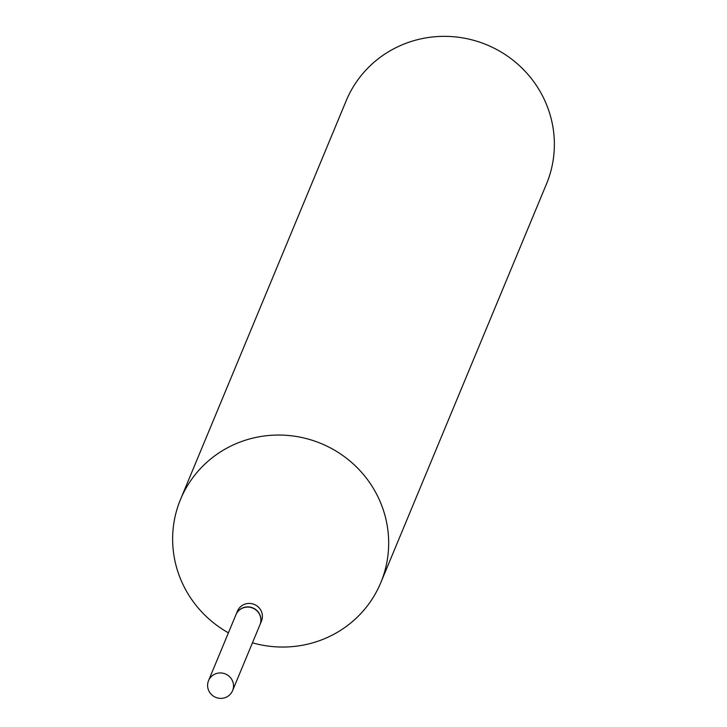 <?xml version="1.0" encoding="UTF-8"?>
<svg xmlns="http://www.w3.org/2000/svg" width="727" height="727" viewBox="0 0 727 727"><rect width="100%" height="100%" fill="white"/><g stroke="black" fill="none" stroke-linecap="round" stroke-linejoin="round"><path stroke-width="1.09" d="M208.667 690.505A13.013 12.668 22.6 0 1 220.399 672.938A13.013 12.668 22.6 0 1 232.576 690.65A13.013 12.668 22.6 0 1 208.667 690.505M208.54 680.663L235.912 614.806A13.013 12.668 22.6 0 1 259.821 614.96A13.013 12.668 22.6 0 1 259.939 624.793L232.576 690.65M235.948 614.715A13.013 12.668 22.6 0 1 259.893 614.769A13.013 12.668 22.6 0 1 259.984 624.702M235.984 614.624L237.429 611.153A13.013 12.668 22.6 0 1 261.338 611.298A13.013 12.668 22.6 0 1 261.466 621.14L260.021 624.611M228.414 632.835A108.441 105.579 22.6 0 1 181.568 581.409A108.441 105.579 22.6 0 1 180.514 499.431L346.206 100.735A108.441 105.579 22.6 0 1 444.988 36.35A108.441 105.579 22.6 0 1 545.432 101.98A108.441 105.579 22.6 0 1 546.486 183.967L380.794 582.663A108.441 105.579 22.6 0 1 252.451 642.822M180.514 499.431A108.441 105.579 22.6 0 1 279.295 435.046A108.441 105.579 22.6 0 1 379.739 500.676A108.441 105.579 22.6 0 1 380.794 582.663"/></g></svg>
